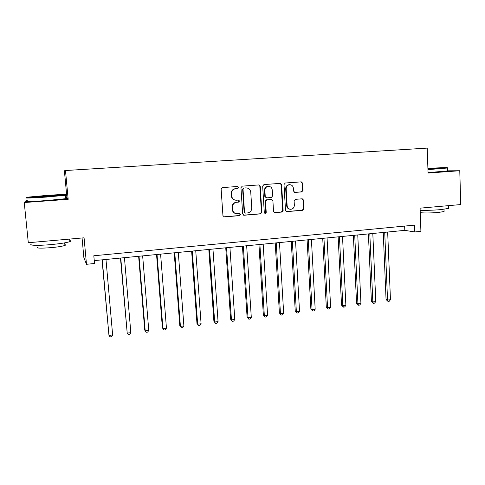 <?xml version="1.0" encoding="UTF-8"?>
<svg xmlns="http://www.w3.org/2000/svg" width="485" height="485" viewBox="0 0 485 485"><rect width="100%" height="100%" fill="white"/><g stroke="black" fill="none" stroke-linecap="round" stroke-linejoin="round"><path stroke-width="0.73" d="M238.626 187.434L237.571 186.482L222.463 187.586L221.13 189.162L222.936 215.583L224.276 216.928L239.487 215.649L240.402 214.552L239.469 213.618L236.88 213.794C234.4 213.485 232.97 212.054 232.594 209.496L232.448 207.307C232.533 204.452 233.94 202.779 236.662 202.275L238.602 202.124L239.517 201.026L238.547 200.081L236.134 200.244C233.57 199.99 232.085 198.541 231.684 195.904L231.539 193.709C231.624 190.841 233.036 189.162 235.765 188.677L237.705 188.538L238.626 187.434M235.377 200.172C233.018 199.753 231.66 198.316 231.315 195.861L231.169 193.667C231.254 190.805 232.661 189.132 235.389 188.647L237.329 188.507L238.244 187.41L237.511 186.489M223.834 216.831L239.105 215.564L240.02 214.467L239.432 213.618M235.946 213.655C233.764 213.133 232.521 211.727 232.224 209.423L232.079 207.24C232.163 204.391 233.564 202.718 236.28 202.221L238.22 202.063L239.135 200.972L238.474 200.081M301.761 191.902L303.022 190.375L302.628 183.178L301.27 181.845L285.283 183.009L284.004 184.549L285.501 210.32L286.787 211.63L302.779 210.284L304.034 208.756L303.555 200.111L302.252 198.795L295.377 199.341L294.11 200.875L294.353 205.179C294.219 207.695 292.964 209.065 290.594 209.296C288.581 209.065 287.435 207.889 287.138 205.773L286.162 188.823C286.271 186.385 287.466 185.015 289.751 184.706C291.867 184.87 293.079 186.058 293.401 188.277L293.558 191.102L294.892 192.43L301.761 191.902L301.264 191.866L302.525 190.344L302.131 183.16L301.07 181.857M27.36 200.287L26.281 200.36L24.25 202.536L28.3 242.73L84.069 237.808L86.488 264.295L94.508 263.507L93.811 255.765L414.536 225.137L414.784 231.957L420.913 231.351L420.083 208.156L460.75 204.567L459.768 170.732L447.528 170.829M24.25 202.536L68.179 199.329L65.481 170.526L427.212 148.107L428.067 173.048L459.768 170.732M260.245 186.288L258.832 184.937L242.264 186.143L240.948 187.707L242.658 213.927L243.979 215.261L260.56 213.867L261.851 212.309L260.245 186.288L258.717 184.943M263.961 184.561L280.239 183.379L281.621 184.724L283.131 210.514L281.852 212.06L274.825 212.648L273.528 211.327L272.903 200.851L271.558 199.517L266.841 199.887L265.55 201.439L266.223 212.375L265.204 213.467L264.295 212.539L262.67 186.113L263.961 184.561M65.481 170.526L64.39 170.781L66.888 197.425L65.73 197.51M82.068 237.983L83.869 257.638L86.488 264.295M94.248 260.609L404.805 230.363L414.784 231.957M404.642 226.077L404.805 230.363M68.179 199.329L66.888 197.425M243.561 215.176L260.142 213.782L261.427 212.23L259.821 186.264M243.943 188.077L243.027 189.168L244.513 212.163L245.446 213.103L247.586 212.927C250.272 212.418 251.66 210.751 251.751 207.926L250.757 192.254C250.351 189.568 248.841 188.119 246.228 187.913L243.549 188.047L242.633 189.138L243.027 189.168M245.149 213.042L244.119 212.09L242.633 189.138M246.404 187.913L245.98 187.925M243.549 188.047L245.586 187.895M274.431 212.569L281.397 211.981L282.664 210.441L281.161 184.7L280.081 183.391M271.394 199.499L266.404 199.832L265.119 201.384L265.786 212.297L266.223 212.375M264.865 213.382L265.786 212.297M272.249 189.944C271.921 187.713 270.678 186.513 268.532 186.343C266.204 186.652 264.986 188.035 264.883 190.496L265.253 196.528L266.72 197.868L271.321 197.504L272.606 195.958L272.249 189.944M268.575 186.343L268.096 186.319C265.768 186.622 264.555 188.004 264.452 190.466L264.883 190.496M266.332 197.838L264.822 196.486L264.452 190.466M294.553 192.387L301.264 191.866M289.721 184.706L289.272 184.682C286.993 184.991 285.798 186.361 285.689 188.792L286.162 188.823M289.951 209.217C288.029 208.914 286.938 207.744 286.671 205.713L285.689 188.792M286.392 211.557L302.276 210.211L303.531 208.689L303.058 200.062L302.119 198.802M102.038 259.851L108.967 335.438L112.641 334.971L105.979 259.469M102.25 259.827L108.967 335.438L110.144 336.893L111.611 336.705L112.641 334.971M120.462 258.056L127.209 333.122L130.829 332.661L124.445 257.668M120.771 258.026L127.209 333.122L128.337 334.571L129.786 334.383L130.829 332.661M138.631 256.286L144.736 330.073L145.197 330.837L148.762 330.388L142.651 255.898M139.031 256.25L145.197 330.837L146.276 332.28L147.701 332.098L148.762 330.388M156.546 254.54L162.39 327.842L162.93 328.587L166.446 328.139L160.596 254.146M157.025 254.498L162.93 328.587L163.966 330.024L162.39 327.842M166.446 328.139L165.367 329.842L163.966 330.024M174.206 252.824L179.796 325.635L180.42 326.369L183.888 325.926L178.292 252.424M174.77 252.77L180.42 326.369L181.408 327.799L179.796 325.635M183.888 325.926L182.79 327.624L181.408 327.799M46.518 195.431L27.663 197.159C23.098 197.819 33.15 197.522 46.281 196.57L65.148 194.818C68.87 194.206 58.782 194.552 46.518 195.431M65.275 194.928C66.633 194.946 66.76 195.055 65.657 195.249L46.324 197.062C33.059 198.025 22.783 198.335 27.099 197.674M36.63 196.649L36.969 196.625M46.457 195.704L55.672 195.419L36.927 196.589L46.457 195.704M51.562 195.861L41.261 196.595M69.773 240.56C70.992 240.802 71.022 241.16 69.87 241.621C66.73 242.7 60.419 243.688 50.937 244.598C37.806 245.81 27.536 245.428 31.737 243.967M64.851 244.616C65.736 244.81 65.76 245.077 64.929 245.422C62.644 246.234 58.097 246.968 51.283 247.629C40.485 248.447 35.89 248.271 37.49 247.107M65.802 198.274C67.009 198.323 67.021 198.456 65.839 198.674L46.663 200.547C33.41 201.53 23.128 201.79 27.439 201.069M427.94 169.216L447.085 167.798C449.262 167.398 438.495 167.749 427.909 168.404M447.334 168.016L427.952 169.635M427.916 168.61L438.767 168.234L427.928 168.998M432.39 168.75L428.861 168.95M448.686 207.889L448.698 208.386L440.738 209.623C433.269 210.248 426.406 210.472 420.155 210.302M444.078 211.157L444.09 211.533L438.343 212.454C431.547 213.097 421.629 213.139 420.24 212.557M447.534 170.944L428.055 172.612M191.623 251.127L196.971 323.459L197.668 324.174L201.087 323.744L195.74 250.727M192.272 251.06L197.668 324.174L198.614 325.605L196.971 323.459M201.087 323.744L199.978 325.429L198.614 325.605M208.799 249.454L213.903 321.319L214.679 322.016L218.056 321.585L212.951 249.047M209.526 249.381L214.679 322.016L215.583 323.44L213.903 321.319M218.056 321.585L216.928 323.265L215.583 323.44M225.743 247.805L230.611 319.203L231.46 319.888L234.788 319.463L229.92 247.398M226.55 247.726L231.46 319.888L232.321 321.3L230.611 319.203M234.788 319.463L233.649 321.131L232.321 321.3M242.451 246.174L247.095 317.111L248.017 317.784L251.297 317.366L246.665 245.768M243.337 246.089L248.017 317.784L248.835 319.197L247.095 317.111M251.297 317.366L250.151 319.027L248.835 319.197M258.941 244.573L263.361 315.056L264.349 315.711L267.587 315.298L263.179 244.155M259.893 244.476L264.349 315.711L265.131 317.117L263.361 315.056M267.587 315.298L266.423 316.954L265.131 317.117M275.207 242.985L279.409 313.019L280.463 313.662L283.664 313.262L279.475 242.573M276.232 242.888L280.463 313.662L281.209 315.068L279.409 313.019M283.664 313.262L282.482 314.904L281.209 315.068M291.255 241.421L295.244 311.018L296.365 311.643L299.524 311.243L295.547 241.009M292.352 241.318L296.365 311.643L297.075 313.043L295.244 311.018M299.524 311.243L298.336 312.88L297.075 313.043M307.096 239.881L310.873 309.036L312.061 309.654L315.177 309.26L311.412 239.463M308.254 239.766L312.061 309.654L312.734 311.043L310.873 309.036M315.177 309.26L313.977 310.885L312.734 311.043M322.725 238.359L326.302 307.084L327.551 307.684L330.625 307.296L327.066 237.935M323.95 238.238L327.551 307.684L328.187 309.072L326.302 307.084M330.625 307.296L329.412 308.915L328.187 309.072M338.148 236.856L341.531 305.156L342.84 305.744L345.878 305.362L342.513 236.431M339.439 236.728L342.84 305.744L343.441 307.126L341.531 305.156M345.878 305.362L344.653 306.975L343.441 307.126M353.377 235.377L356.566 303.252L357.936 303.828L360.931 303.446L357.76 234.946M354.723 235.243L357.936 303.828L358.5 305.204L356.566 303.252M360.931 303.446L359.694 305.053L358.5 305.204M368.406 233.909L371.407 301.373L372.832 301.937L375.79 301.561L372.807 233.479M369.812 233.776L372.832 301.937L373.365 303.307L371.407 301.373M375.79 301.561L374.547 303.155L373.365 303.307M383.241 232.467L386.06 299.518L387.545 300.069L390.461 299.7L387.667 232.036M384.714 232.321L387.545 300.069L388.042 301.434L386.06 299.518M390.461 299.7L389.206 301.288L388.042 301.434M235.389 188.647L235.765 188.677M231.169 193.667L231.539 193.709M231.315 195.861L231.684 195.904M238.22 202.063L238.602 202.124M236.28 202.221L236.662 202.275M232.079 207.24L232.448 207.307M232.224 209.423L232.594 209.496M239.105 215.564L239.487 215.649M224.106 216.837L224.458 216.928M237.329 188.507L237.705 188.538M261.427 212.23L261.851 212.309M260.142 213.782L260.56 213.867M243.761 215.17L244.149 215.255M244.119 212.09L244.513 212.163M281.161 184.7L281.621 184.724M282.664 210.441L283.131 210.514M281.397 211.981L281.852 212.06M274.534 212.563L274.983 212.642M271 199.468L271.442 199.523M266.404 199.832L266.841 199.887M265.119 201.384L265.55 201.439M264.822 196.486L265.253 196.528M294.601 192.393L294.983 192.424M286.671 205.713L287.138 205.773M303.058 200.062L303.555 200.111M303.531 208.689L304.034 208.756M302.276 210.211L302.779 210.284M286.465 211.551L286.932 211.63M302.131 183.16L302.628 183.178M302.525 190.344L303.022 190.375M223.924 216.843L224.276 216.928M243.591 215.176L243.979 215.261M245.834 187.883L246.228 187.913M274.474 212.588L274.825 212.648M271.115 199.462L271.558 199.517M268.096 186.319L268.532 186.343M289.272 184.682L289.751 184.706M286.465 211.581L286.787 211.63M65.839 198.674L65.517 195.273M64.687 242.858L64.929 245.422M69.87 241.621L69.634 239.081M65.148 194.818L65.657 195.249M447.54 171.132L447.449 168.186M444.017 209.284L444.09 211.533M448.698 208.386L448.613 205.64M447.085 167.798L447.503 168.174"/></g></svg>
